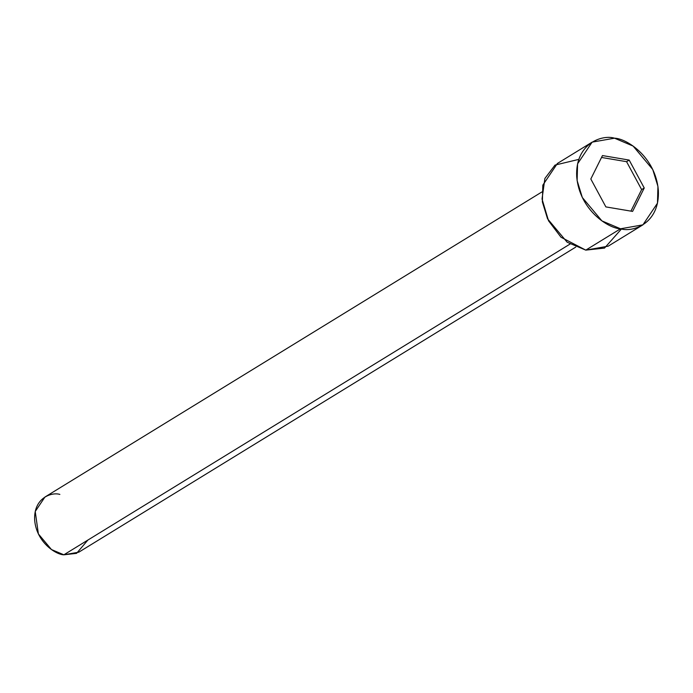 <?xml version="1.0" encoding="UTF-8"?>
<svg xmlns="http://www.w3.org/2000/svg" width="693" height="693" viewBox="0 0 693 693"><rect width="100%" height="100%" fill="white"/><g stroke="black" fill="none" stroke-linecap="round" stroke-linejoin="round"><path stroke-width="1.04" d="M541.917 191.944L44.941 497.037L35.23 511.486L38.384 533.939L51.464 549.549L63.869 554.807C55.994 554.677 36.504 542.437 34.65 520.027C33.533 497.739 51.819 491.857 59.858 494.412M87.881 540.064L76.576 553.352L63.869 554.807L570.01 244.083L63.869 554.807L78.794 552.182L575.77 247.089M592.134 142.134L557.389 163.47L542.827 185.135L542.368 201.906L547.557 218.823L567.177 242.238L585.784 250.121L620.538 228.785L601.922 220.902L582.311 197.488L577.122 180.57L577.581 163.808L592.134 142.134L614.518 138.193C602.46 134.364 575.034 143.182 576.706 176.611C579.487 210.23 608.714 228.595 620.538 228.785C632.596 232.614 660.022 223.796 658.35 190.367C655.569 156.748 626.342 138.383 614.518 138.193L633.125 146.076L652.745 169.49L657.934 186.408L657.475 203.179L642.913 224.844L620.538 228.785L585.784 250.121L608.168 246.18L642.913 224.844M644.239 187.994L632.588 211.408L605.873 206.904L590.817 178.993L602.468 155.57L629.175 160.074L644.239 187.994L629.175 160.074L602.468 155.57L590.817 178.993L605.873 206.904L632.588 211.408L644.239 187.994L641.631 189.587L644.239 187.994M621.5 228.933L604.521 248.077L585.784 250.121L561.009 237.24L548.535 220.781L542.03 199.012L544.897 178.465L555.015 165.09L578.802 159.381M601.533 157.458L626.567 161.677L629.175 160.074L626.567 161.677L641.631 189.587L630.916 211.122L641.631 189.587L626.567 161.677L601.533 157.458"/></g></svg>
